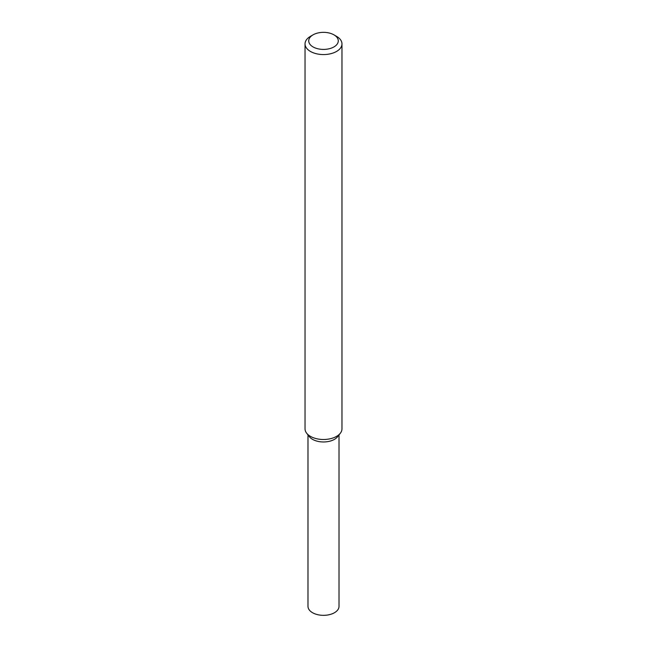 <?xml version="1.0" encoding="UTF-8"?>
<svg xmlns="http://www.w3.org/2000/svg" width="647" height="647" viewBox="0 0 647 647"><rect width="100%" height="100%" fill="white"/><g stroke="black" fill="none" stroke-linecap="round" stroke-linejoin="round"><path stroke-width="0.97" d="M333.949 34.849L336.561 36.353A18.472 10.667 180 0 1 341.972 43.899L341.972 428.824A18.472 10.667 180 0 1 340.362 433.183L337.661 436.66A15.512 8.961 180 0 1 334.475 439.337A15.512 8.961 180 0 1 309.339 436.66L306.638 433.183A18.472 10.667 180 0 1 305.028 428.824L305.028 43.899A18.472 10.667 180 0 1 310.439 36.353L313.051 34.849A14.776 8.532 180 0 1 333.949 34.849A14.776 8.532 180 0 1 333.949 46.916A14.776 8.532 180 0 1 313.051 46.916A14.776 8.532 180 0 1 313.051 34.849M340.362 433.183A18.472 10.667 180 0 1 336.561 436.369A18.472 10.667 180 0 1 306.638 433.183M341.972 43.899A18.472 10.667 180 0 1 336.561 51.437A18.472 10.667 180 0 1 316.432 53.75A18.472 10.667 180 0 1 305.028 43.899M339.012 434.913L339.012 606.376A15.512 8.961 180 0 1 334.475 612.709A15.512 8.961 180 0 1 317.564 614.65A15.512 8.961 180 0 1 307.988 606.376L307.988 434.913M338.656 434.921A15.512 8.961 180 0 1 334.475 439.337A15.512 8.961 180 0 1 319.141 441.602A15.512 8.961 180 0 1 308.344 434.921"/></g></svg>

